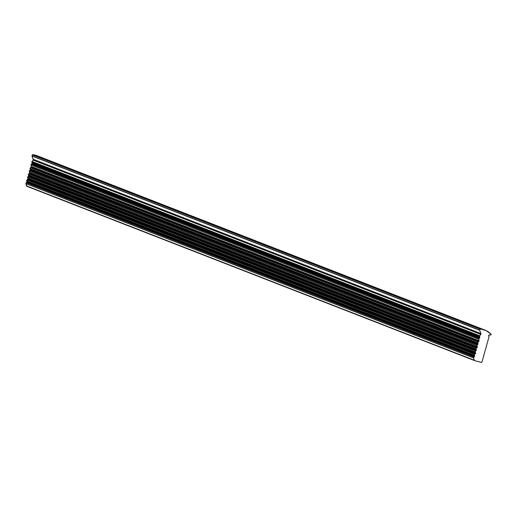 <?xml version="1.0" encoding="UTF-8"?>
<svg xmlns="http://www.w3.org/2000/svg" width="517" height="517" viewBox="0 0 517 517"><rect width="100%" height="100%" fill="white"/><g stroke="black" fill="none" stroke-linecap="round" stroke-linejoin="round"><path stroke-width="0.78" d="M27.091 186.411L25.889 183.173L26.884 182.023L26.664 180.401L27.912 179.063L27.517 177.493L28.571 176.038L28.351 174.365L29.605 173.001L29.269 171.153L30.329 169.75L30.102 168.083L31.33 166.836L31.046 164.755L32.099 163.404L31.847 161.834L33.295 159.798A0.782 0.724 111.3 0 0 33.275 159.294L480.972 333.581A0.782 0.724 -68.7 0 1 480.991 334.085L33.295 159.798L480.991 334.085A0.782 0.724 -68.7 0 1 480.836 334.389L479.724 335.759L32.022 161.472A0.782 0.724 111.3 0 0 31.873 162.235L479.569 336.522L479.795 337.233A0.782 0.724 -68.7 0 1 479.802 337.691L32.099 163.404A0.782 0.724 111.3 0 0 32.093 162.945L479.795 337.233L32.093 162.945L31.873 162.235L479.569 336.522A0.782 0.724 -68.7 0 1 479.724 335.759L32.022 161.472L33.14 160.102L480.836 334.389L33.14 160.102A0.782 0.724 111.3 0 0 33.295 159.798L32.015 156.031L479.718 330.318L480.972 333.581L33.275 159.294L32.015 156.031L479.711 330.15L32.015 156.031L32.3 154.822L480.002 329.109L479.711 330.15L32.009 155.863L32.3 154.822L480.274 328.915A20.577 19.116 -68.7 0 1 484.784 330.02A20.577 19.116 -68.7 0 1 491.001 334.105A0.543 0.504 -68.7 0 1 490.497 335.022L489.728 334.822L490.885 334.958L491.001 334.105L486.07 330.583L480.274 328.915L32.571 154.628L480.274 328.915L479.698 330.234L481.023 333.833L479.55 336.121L479.802 337.691A0.782 0.724 -68.7 0 1 479.505 338.131L479.072 338.461L31.369 164.173A0.782 0.724 111.3 0 0 31.059 164.988L478.755 339.268L479.046 340.748A0.782 0.724 -68.7 0 1 479.033 341.123L31.33 166.836A0.782 0.724 111.3 0 0 31.343 166.461L479.046 340.748L31.343 166.461L31.059 164.988L478.755 339.268A0.782 0.724 -68.7 0 1 479.072 338.461L31.369 164.173L31.802 163.844L479.505 338.131L31.802 163.844A0.782 0.724 111.3 0 0 32.099 163.404L479.802 337.691L478.748 339.042L479.033 341.123A0.782 0.724 -68.7 0 1 478.69 341.588L478.128 341.957L30.432 167.67A0.782 0.724 111.3 0 0 30.096 168.607L477.798 342.894L478.018 343.566A0.782 0.724 -68.7 0 1 478.031 344.038L30.329 169.75A0.782 0.724 111.3 0 0 30.322 169.279L478.018 343.566L30.322 169.279L30.096 168.607L477.798 342.894A0.782 0.724 -68.7 0 1 478.128 341.957L30.432 167.67L30.988 167.301L478.69 341.588L30.988 167.301A0.782 0.724 111.3 0 0 31.33 166.836L479.033 341.123L477.805 342.37L478.031 344.038A0.782 0.724 -68.7 0 1 477.74 344.464L477.288 344.82L29.585 170.532A0.782 0.724 111.3 0 0 29.295 171.392L476.997 345.673L477.314 346.862A0.782 0.724 -68.7 0 1 477.307 347.288L29.605 173.001A0.782 0.724 111.3 0 0 29.611 172.575L477.314 346.862L29.611 172.575L29.295 171.392L476.997 345.673A0.782 0.724 -68.7 0 1 477.288 344.82L29.585 170.532L30.038 170.177L477.74 344.464L30.038 170.177A0.782 0.724 111.3 0 0 30.329 169.75L478.031 344.038L477.01 345.207L477.307 347.288A0.782 0.724 -68.7 0 1 477.017 347.721L476.331 348.251L28.629 173.964A0.782 0.724 111.3 0 0 28.345 174.856L476.047 349.143L476.267 349.873A0.782 0.724 -68.7 0 1 476.273 350.326L28.571 176.038A0.782 0.724 111.3 0 0 28.571 175.586L476.267 349.873L28.571 175.586L28.345 174.856L476.047 349.143A0.782 0.724 -68.7 0 1 476.331 348.251L28.629 173.964L29.32 173.434L477.017 347.721L29.32 173.434A0.782 0.724 111.3 0 0 29.605 173.001L477.307 347.288L476.047 348.652L476.273 350.326A0.782 0.724 -68.7 0 1 475.976 350.765L475.543 351.088L27.847 176.801A0.782 0.724 111.3 0 0 27.569 177.751L475.272 352.038L475.588 352.84A0.782 0.724 -68.7 0 1 475.608 353.35L27.912 179.063A0.782 0.724 111.3 0 0 27.886 178.552L475.588 352.84L27.886 178.552L27.569 177.751L475.272 352.038A0.782 0.724 -68.7 0 1 475.543 351.088L27.847 176.801L28.273 176.478L475.976 350.765L28.273 176.478A0.782 0.724 111.3 0 0 28.571 176.038L476.273 350.326L475.252 351.515L475.608 353.35A0.782 0.724 -68.7 0 1 475.31 353.79L474.651 354.281L26.955 179.994A0.782 0.724 111.3 0 0 26.664 180.898L474.36 355.185L474.58 355.845A0.782 0.724 -68.7 0 1 474.587 356.31L26.884 182.023A0.782 0.724 111.3 0 0 26.878 181.557L474.58 355.845L26.878 181.557L26.664 180.898L474.36 355.185A0.782 0.724 -68.7 0 1 474.651 354.281L26.955 179.994L27.614 179.502L475.31 353.79L27.614 179.502A0.782 0.724 111.3 0 0 27.912 179.063L475.608 353.35L474.367 354.688L474.587 356.31A0.782 0.724 -68.7 0 1 474.289 356.749L473.876 357.053L26.18 182.766A0.782 0.724 111.3 0 0 25.889 183.671L473.585 357.958L474.309 360.226L26.606 185.939A0.782 0.724 111.3 0 0 27.091 186.411L474.651 360.64L26.606 185.939L25.889 183.671L473.585 357.958A0.782 0.724 -68.7 0 1 473.876 357.053L26.18 182.766L26.587 182.462L474.289 356.749L26.587 182.462A0.782 0.724 111.3 0 0 26.884 182.023L474.587 356.31L473.553 357.712L474.309 360.226A0.782 0.724 -68.7 0 0 474.793 360.698L481.127 362.359L474.632 360.633M482.038 361.797L489.024 336.767L482.038 361.797A0.782 0.724 -68.7 0 1 481.127 362.359L482.038 361.797M484.784 330.02L37.082 155.733A20.577 19.116 111.3 0 0 32.571 154.628L37.134 155.753M488.94 336.496A0.944 0.872 -68.7 0 1 489.728 334.822L488.688 335.346L488.94 336.496M38.374 156.296L40.979 157.84M27.02 186.385L474.722 360.672"/></g></svg>
